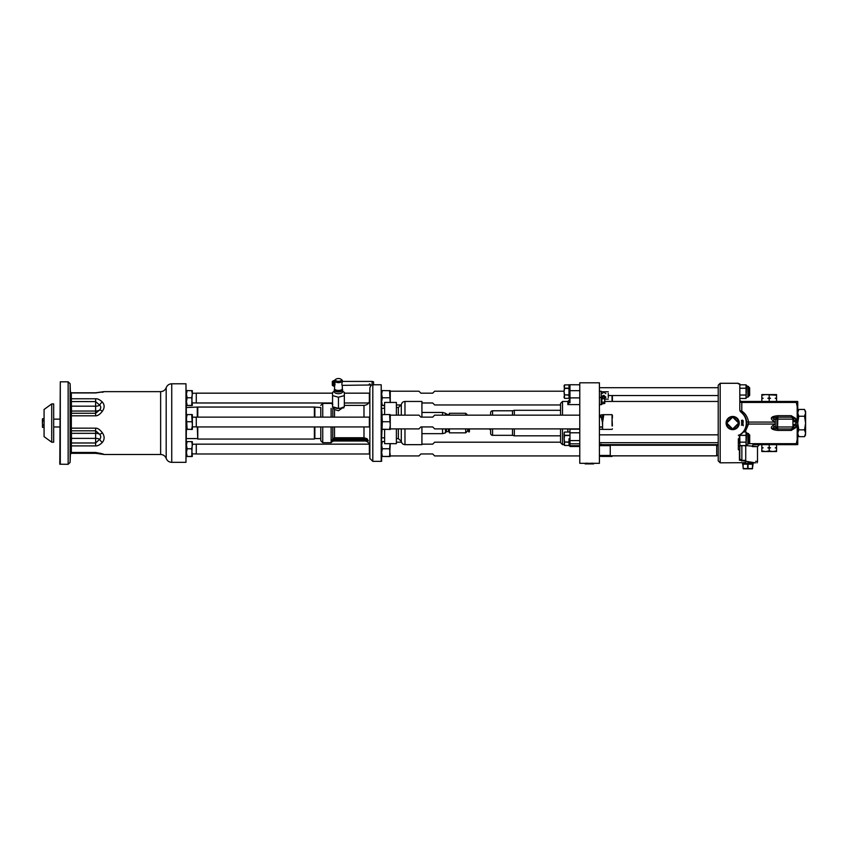 <?xml version="1.0" encoding="UTF-8"?>
<svg xmlns="http://www.w3.org/2000/svg" width="848" height="848" viewBox="0 0 848 848"><rect width="100%" height="100%" fill="white"/><g stroke="black" fill="none" stroke-linecap="round" stroke-linejoin="round"><path stroke-width="1.27" d="M197.277 407.549L197.277 417.121M197.277 426.936L197.775 439.063L314.364 439.063L314.364 426.936M186.465 421.689L185.977 462.33L185.977 383.784L186.465 421.689M102.364 432.777C99.863 429.586 97.615 428.039 95.623 428.166L71.338 428.166L71.486 438.374L95.623 438.374A5.152 2.417 180 0 1 99.672 439.296C101.082 437.759 101.082 436.084 99.672 434.25A3.933 0.933 -41.2 0 0 102.364 432.777C104.707 436.275 104.707 439.476 102.364 442.391C99.863 444.903 97.615 446.069 95.623 445.9L71.338 445.9L71.338 452.461L95.623 452.461L102.364 453.797C104.707 454.539 104.707 454.666 102.364 454.178C104.707 454.666 104.707 454.539 102.364 453.797A3.933 2.957 -76 0 1 101.41 453.765L95.623 452.715L70.405 453.118A0.986 0.88 2.9 0 1 70.405 453.086A0.986 0.88 2.9 0 0 70.405 453.129L70.352 453.351A0.986 0.922 180 0 1 71.338 452.461M71.37 453.161L95.623 453.161L100.944 453.881M70.405 392.539L70.352 453.351M70.395 392.083L70.236 387.483M70.458 407.581L70.405 409.075M70.236 404.199L70.289 402.694M70.501 410.188A0.986 0.869 -177.7 0 0 71.486 411.036L71.338 415.806L95.623 415.806C97.615 415.912 99.863 414.407 102.364 411.269C104.707 407.867 104.707 404.793 102.364 402.047C99.863 399.694 97.615 398.592 95.623 398.761L71.338 398.761L71.486 411.036L95.623 411.036L95.623 401.592L70.405 401.56M100.944 392.232A3.933 2.989 80.5 0 1 101.718 391.956A3.933 2.989 80.5 0 1 102.364 391.935C104.707 391.447 104.707 391.575 102.364 392.317C104.707 391.575 104.707 391.447 102.364 391.935L95.623 392.953L71.338 392.953L71.338 398.761A0.986 0.763 180 0 1 70.352 398.019M70.405 392.55L70.363 391.935L71.349 392.794L95.623 392.794L104.071 391.638L160.632 391.638C163.304 391.5 165.159 390.186 166.187 387.706L166.187 458.408C167.204 460.888 169.059 462.192 171.741 462.33L185.977 462.33M70.405 412.414A0.986 0.869 -177.3 0 0 71.391 413.273L95.623 413.273L99.672 409.997C101.082 408.217 101.082 406.595 99.672 405.153A3.933 2.014 -48.2 0 1 102.364 402.047M70.501 406.16L95.623 406.192A5.152 2.735 180 0 0 99.672 405.153L95.623 401.592L95.623 398.761M95.623 415.806L95.623 411.036A5.152 2.735 180 0 0 99.672 409.997A3.933 1.134 41.9 0 1 102.364 411.269M70.426 453.351L70.236 458.63L70.416 453.373M70.458 436.773L70.395 435.077M70.299 441.458L70.236 439.762M70.501 434.144A0.986 0.827 178 0 1 71.486 433.328L95.623 433.328A5.152 2.417 180 0 1 99.672 434.25L95.623 430.816L71.391 430.816A0.986 0.827 177.6 0 0 70.405 431.643M70.501 438.331L71.486 438.374L71.391 442.985L95.623 442.985L99.672 439.296A3.933 1.855 46.6 0 0 102.364 442.391M70.405 442.942L71.391 442.985L71.338 445.9A0.986 0.721 180 0 0 70.352 446.599M100.424 453.235A3.933 2.957 -76 0 0 101.41 453.765L102.014 453.828M100.456 453.521A3.933 2.989 99.5 0 0 101.718 454.157L101.718 454.157A3.933 2.989 99.5 0 0 102.364 454.178M71.391 452.715L96.312 452.737M71.391 452.768L71.391 452.768A0.986 0.848 -177.5 0 0 70.416 453.426M60.293 464.301L60.293 381.812L59.795 464.216L68.147 464.301L70.108 462.404L70.108 383.709L68.147 381.812L68.147 464.301M53.678 422.389L53.678 403.913L51.717 403.913L51.717 442.2L53.678 442.2L53.678 422.389M51.717 403.913L44.075 409.467L44.075 436.646L51.717 442.2M44.075 425.219L42.495 425.219L42.495 419.696L42.4 423.173M42.495 427.381L44.075 427.381L42.495 427.371L42.495 425.219M44.075 425.473L42.495 425.473L42.4 426.427M44.075 424.943L42.495 424.943M42.4 422.94L42.4 419.686M42.495 418.732L44.075 418.732L42.495 418.742L42.495 420.64L44.075 420.64M44.075 420.905L42.495 420.905M191.701 429.236L192.358 425.484L191.701 414.524L186.465 414.661L187.122 414.524L186.465 418.128L187.122 429.236L186.465 429.385L192.358 429.385L187.122 429.236M192.358 414.672L191.701 414.524L192.358 414.672L192.358 429.395L191.701 429.533M186.465 429.385L187.122 429.533M191.701 421.732L187.122 421.732M196.28 426.936L369.346 426.936L369.346 417.121L196.28 417.121L196.28 426.936M373.565 384.759L381.197 384.759L381.197 461.354L372.813 461.354L369.866 458.408L369.866 387.727M369.866 416.993L369.866 399.503L369.866 416.993M369.866 393.048L369.866 399.503C369.516 403.065 367.555 405.037 363.983 405.386L363.983 417.121M369.866 451.433L369.866 454.093M381.653 461.27L381.197 384.759M384.61 408.28L381.653 408.28L382.31 421.732L381.653 437.822L384.61 437.833M381.653 418.159L381.653 425.452M381.653 425.516L381.653 429.385L390.25 429.385L382.31 429.236M384.61 429.533L384.61 443.674L396.387 443.674L396.387 428.897M396.387 415.16L396.387 402.44L384.61 402.44L384.61 414.524M393.525 443.663L387.462 443.663M421.922 426.926L421.922 444.659L404.973 444.659L404.973 428.897M421.922 417.131L421.922 401.454L404.973 401.454C402.885 401.634 401.655 402.747 401.295 404.814L401.295 415.16M442.55 428.897L442.55 433.657L421.922 433.657M442.55 415.16L442.55 412.457L421.922 412.457M445.486 415.16L445.486 413.241L442.55 412.457M445.486 428.897L445.486 432.872L442.55 433.657M448.433 415.16L448.433 414.471L448.433 415.16M448.433 428.897L448.433 431.643L448.433 428.897M449.408 428.897L449.408 432.84L465.711 432.84L467.672 430.879L467.672 428.897M465.711 415.16L465.711 413.273L449.408 413.273L449.408 415.16M467.672 429.067L468.499 428.95M389.592 429.236L390.25 425.484L389.592 414.524L381.653 414.661L382.31 414.524L381.653 418.128M390.25 414.672L389.592 414.524L390.25 414.672L390.25 429.385L389.592 429.533M381.653 429.385L382.31 429.533M389.592 421.732L382.31 421.732M390.25 428.897L418.944 428.897L420.915 426.926L432.692 426.926L434.664 428.897L579.778 428.897M434.664 415.16L432.692 417.131L434.664 415.16L579.778 415.16M390.25 415.16L418.944 415.16L420.915 417.131L432.692 417.131M420.915 417.131L418.944 415.16M579.778 463.315L579.778 382.798L599.419 382.798L599.419 463.315L579.778 463.315M579.778 445.709L569.973 445.709L569.973 443.801L579.778 443.801L579.778 446.302M569.973 432.787L579.778 432.787L579.778 440.589L569.973 440.589L569.973 428.897M579.778 422.558L579.778 429.173L569.973 429.173M579.778 404.602L567.853 404.602L569.973 400.722L569.973 397.892L579.778 397.892L579.778 409.245M568.997 384.759L568.997 398.507L568.997 384.759L579.778 384.78L579.778 390.663L569.973 390.663L569.973 384.738L579.778 384.78L569.973 384.738M591.628 463.156L593.6 463.315L593.6 463.909L591.628 463.909M587.092 463.909L585.12 463.909L585.12 463.315L587.092 463.156M585.12 463.909L593.6 463.909M610.253 455.461L599.419 455.461L599.43 456.266L602.589 456.425L602.589 455.461M599.43 426.989L602.504 426.873L602.589 428.325L602.589 427L599.419 427.18L599.419 429.226L602.589 429.385L602.589 414.672L612.044 414.672L612.044 425.961M739.891 384.833L746.049 384.833L746.622 385.819L746.049 398.443L746.049 384.833M739.891 398.443L746.049 398.443M739.891 395.041L746.049 395.041M739.891 388.236L746.049 388.236M748.657 395.804L748.657 386.561L748.657 395.804L749.653 395.497L749.653 387.769L749.653 395.497M749.653 387.769L748.657 387.462M738.343 442.635L739.329 442.635L739.329 435.278L739.329 442.635M739.774 435.151L739.891 445.571L739.329 435.278M746.049 442.168L746.049 431.961L746.622 432.957L746.049 445.571L746.049 442.168L739.891 442.168M739.891 435.363L746.049 435.363M743.961 431.293L744.555 430.424L743.42 431.961L746.049 431.961M739.891 445.571L746.049 445.571M748.657 442.942L748.657 433.688L748.657 442.942L749.706 442.635L749.706 434.907L749.706 442.635M749.706 434.907L748.657 434.6M738.343 383.285L738.343 383.9L738.343 383.285L720.185 383.285L718.214 385.246L718.214 460.867L720.185 462.828L743.707 462.69M743.76 462.69L745.858 462.531M745.964 462.52L742.583 462.828L742.572 463.485L753.162 463.485L743.028 463.951M738.343 438.766L738.343 449.726L739.424 449.726L739.424 460.188L755.324 462.828M752.028 462.69L755.186 462.828M747.925 462.478L749.759 462.52M749.95 462.531L751.964 462.69M747.862 468.817L752.399 468.817L743.336 468.817L742.668 463.951L753.162 463.485L753.151 462.828L747.862 462.478M753.649 462.828L755.61 462.828M738.343 435.278L740.58 434.494C743.866 432.204 745.848 429.13 746.516 425.283C747.247 419.707 745.307 415.181 740.686 411.683L740.707 411.927C745.021 415.382 746.823 419.834 746.123 425.272C745.434 429.247 743.431 432.363 740.092 434.611L739.52 435.278M738.343 383.9L739.816 383.9L739.816 410.072L740.707 411.927M746.123 425.272L746.516 425.283C747.194 419.59 745.254 415.054 740.686 411.683A1.961 1.961 0 0 1 739.816 410.072L740.707 411.715M720.185 383.285L720.185 462.828M741.417 420.597L741.756 421.912L743.177 421.583L743.039 420.417L741.777 420.258M742.138 423.915L743.272 423.915L742.148 423.65M741.671 423.841L741.65 422.442L743.272 422.368L741.767 422.675L741.64 423.534M743.049 424.848L743.272 425.749L743.049 425.102L741.311 425.102L743.049 424.848M753.649 462.817L755.61 462.817L753.649 462.817M752.568 468.584L748.031 468.584L748.031 464.185L752.568 464.185L752.399 468.817L753.066 463.951L747.48 463.951M739.816 459.075L739.816 445.444A1.961 1.516 180 0 0 739.816 445.73L741.862 445.794L741.862 460.369L739.816 459.075L739.816 445.73L739.816 459.086A1.961 1.834 180 0 1 739.424 460.188M755.663 461.28L757.508 461.641L757.116 462.828M741.862 445.571L745.731 445.794L745.731 460.369C760.921 461.757 760.921 461.757 745.731 460.369L745.731 461.079L745.731 460.369L741.862 460.369L741.862 461.079M739.816 449.122L739.424 449.726M739.816 445.995L738.343 445.995L738.343 442.942M740.092 434.611L740.686 434.43M746.675 423.873L745.986 427.424M745.763 428.06L745.275 429.162M745.106 429.48L744.555 430.424M746.378 420.099L746.696 422.813M739.816 410.061A1.961 0.986 180 0 0 741.788 411.047A1.961 0.604 124.2 0 1 740.686 411.683L742.498 413.156M742.53 413.199L743.95 414.81M744.003 414.873L746.357 420.004M739.816 401.454A1.961 0.986 180 0 0 741.788 402.44L741.788 411.047C745.477 413.527 747.724 417.205 748.54 422.071L748.54 424.042L745.159 431.961M746.484 420.608L746.59 421.339A1.961 0.975 172.8 0 0 748.54 422.071L774.298 422.071L775.263 422.654M739.816 399.493A1.961 1.961 0 0 0 741.788 401.454L796.134 401.454L797.194 406.637L797.194 417.873L796.134 424.042L797.194 428.24L797.194 439.476L797.745 435.384L797.745 444.585L796.134 444.659L797.194 439.476M753.045 444.649L796.134 444.659L753.501 444.659A1.961 1.113 90 0 0 752.388 446.62L757.508 446.62L745.731 445.571M746.494 425.431L746.59 424.774A1.961 0.975 -172.8 0 1 748.54 424.042L774.298 424.042A2.947 1.113 -135 0 1 775.263 424.901M775.263 423.459L772.835 425.516C769.761 428.113 771.404 429.745 777.743 430.424L777.743 428.95L791.216 428.95L792.965 427.88L792.901 418.117M777.743 430.424L791.216 430.424L795.594 427.742L796.071 425.516L795.594 418.371L791.216 415.69L777.743 415.69C771.404 416.368 769.761 418 772.835 420.597L774.298 422.071A2.947 1.113 135 0 0 775.263 421.212M772.835 420.597A2.947 1.113 135 0 0 774.298 419.124L775.263 420.089M741.788 401.454L741.788 402.44L796.134 402.44L796.134 401.454L797.194 401.454L797.745 401.528L797.745 410.729L797.194 406.637M791.375 417.174L792.965 418.234A2.947 1.346 -27 0 0 795.594 418.371M778.453 417.163L791.216 417.163A1.961 1.961 0 0 1 792.965 418.234M776.217 417.205L776.768 417.184M797.194 417.873L797.745 413.856L797.745 432.257L797.194 428.24M796.134 424.042L795.986 424.042A2.947 1.473 -4.3 0 0 793.06 425.516M796.134 422.071L795.986 422.071A2.947 1.473 4.3 0 1 793.06 420.597M796.071 425.516A2.947 1.473 -2.6 0 0 793.134 426.989L792.965 427.88A2.947 1.346 27 0 1 795.594 427.742M772.835 425.516A2.947 1.113 -135 0 1 774.298 426.989C773.079 428.42 769.942 428.102 777.743 428.95L777.68 428.95A1.961 0.742 90 0 1 776.938 426.989L776.938 419.124L775.263 419.124L793.134 419.124A2.947 1.473 2.6 0 0 796.071 420.597M777.743 415.69L777.743 417.163C769.952 418 773.069 417.704 774.298 419.124L775.263 419.124L777.224 417.163L791.216 417.163L777.224 417.163M791.216 430.424L791.216 428.95L777.849 428.95L777.595 426.989L774.298 426.989L775.263 426.025M791.216 428.95A1.961 1.961 0 0 0 792.965 427.88A2.947 1.346 -153 0 1 793.336 427.54M797.745 410.729L797.745 413.856M797.745 432.257L797.745 435.384M797.745 412.902L798.795 416.251L797.745 422.961M798.795 416.251L804.551 416.251L805.6 412.902L805.091 410.527M797.745 423.152L798.795 429.862L804.551 429.862L805.6 423.152L804.551 416.251M797.904 411.545L798.795 409.446L797.745 412.806M797.745 411.269L798.795 409.446L804.551 409.446L805.6 412.806L805.6 411.269M805.176 410.739L805.6 412.806M798.169 435.374L797.745 433.307L798.795 436.667L804.551 436.667L805.6 433.307L804.551 429.862M805.43 434.568L804.551 436.667L805.6 434.844M798.795 429.862L797.745 433.211M805.6 433.211L805.6 423.152M805.6 422.961L805.6 412.902M761.833 444.818L761.833 447.468L763.158 447.85L761.833 447.468M761.833 447.85L761.833 451.539L765.511 451.539L761.833 450.882M769.687 444.659L768.712 444.659M769.2 444.818L769.2 447.468L770.525 447.85L767.875 447.85L769.2 447.468M767.875 447.85L769.2 448.221L769.2 450.882L765.511 451.539L772.878 451.539L769.2 450.882M761.833 448.221L763.158 447.85M776.567 444.818L776.567 447.85L775.242 447.85L776.567 447.468M775.242 447.85L776.567 448.221L776.567 450.882L772.878 451.539L776.567 451.539L776.567 450.882M769.2 448.221L770.525 447.85M776.938 419.124A1.961 0.742 -90 0 1 777.68 417.163L781.644 417.163M761.833 394.574L761.833 395.232L765.511 394.574L776.567 395.232L776.567 394.574L761.833 394.574M761.833 401.295L761.833 398.645L763.158 398.263L761.833 397.892L761.833 395.232M761.833 397.892L761.833 398.645M776.567 401.295L776.567 398.645L775.242 398.263L776.567 397.892L776.567 395.232M776.567 397.892L776.567 398.645M768.712 401.454L769.687 401.454M769.2 401.295L769.2 398.645L767.875 398.263L769.2 397.892L769.2 395.232M769.2 397.892L770.525 398.263L769.2 398.645M763.158 398.263L761.833 398.263M770.525 398.263L767.875 398.263M776.567 398.263L775.242 398.263M743.039 420.417L742.265 420.152M742.265 420.417L743.092 421.096L742.297 421.763L741.703 420.608L743.092 421.096L741.703 421.573L742.265 420.417M732.683 429.65A6.593 6.593 0 0 0 739.276 423.057A6.593 6.593 0 0 0 732.683 416.463A6.593 6.593 0 0 0 726.1 423.057A6.593 6.593 0 0 0 732.683 429.65M726.598 422.887L732.683 428.982L738.608 423.057L732.683 417.131L726.598 423.226L732.683 429.639L733.17 429.162A6.127 6.127 0 0 0 738.799 423.534L738.799 422.58A6.127 6.127 0 0 0 733.17 416.951L732.206 416.951A6.127 6.127 0 0 0 726.577 422.58L726.577 423.534A6.127 6.127 0 0 0 732.206 429.162L732.683 429.639L739.276 423.057L732.524 416.972L726.598 423.226A6.127 6.127 0 0 1 726.566 423.173M718.214 444.659L599.419 444.659M718.214 401.454L604.794 401.454M610.253 455.853L610.253 445.242L716.698 445.242L716.698 455.853L610.253 455.853M601.211 391.235L599.494 391.235L601.211 391.225L601.211 404.666L599.419 404.666L601.211 404.666M601.211 397.426L599.419 397.426M604.794 400.468L604.794 403.436L601.836 403.892L601.836 396.567L604.338 397.087L604.794 400.468L604.794 397.956M605.843 393.62L603.882 392.2L601.91 393.62M601.91 397.299L603.882 395.306L605.843 397.299L603.882 398.708M608.292 393.355L608.292 397.553M602.981 397.087L602.981 395.56M601.91 396.504L602.981 397.553M605.801 396.959L604.794 397.776M601.836 398.793L604.338 398.793M601.836 402.196L604.338 402.196L604.794 400.51M604.794 403.033L604.338 402.196M599.419 387.663L599.419 395.073M602.992 445.645L603.14 444.659M602.589 445.645L602.589 444.659M601.773 445.645L602.048 444.776M612.044 455.853L612.044 456.425L612.044 455.853M612.044 395.56L612.044 401.454M612.404 395.56L612.404 401.454M602.652 422.028L603.723 415.276L602.589 415.668M602.504 424.604C602.366 418.287 600.66 417.725 602.504 417.576M602.589 417.057L600.999 417.068L601.667 418.191L602.048 417.746M599.419 417.184L601.221 417.184M612.044 418.096L612.404 425.961M612.404 418.096L612.404 415.297M562.51 428.897L562.51 444.659L564.132 444.659L564.132 443.864L564.609 445.486L568.997 445.486L564.609 445.486L564.132 438.766L564.609 442.009L568.997 442.009M569.57 402.408L569.782 401.867M569.973 397.892L569.973 390.663M567.853 404.602L567.853 401.454L562.51 401.454L562.51 415.16M569.973 443.801L569.973 440.589M568.997 438.766L568.997 445.645L568.997 438.766M568.997 435.289L564.609 435.289L564.132 438.766L564.132 433.667L564.609 435.289M568.997 435.522L564.609 435.522M568.997 442.253L564.609 442.009M564.609 442.253L564.132 443.864M564.132 432.872L564.609 432.045L568.997 432.045L564.609 432.045L564.132 433.667M562.51 444.659L560.549 442.698L560.549 428.897M560.549 415.16L560.549 403.415L562.51 401.454M514.333 415.16L514.333 410.294L560.549 410.294M512.489 428.897L512.489 435.331L514.333 435.819L514.333 428.897M512.489 415.16L512.489 410.782L492.582 410.782A1.961 1.961 90 0 0 490.621 412.753L490.621 415.16M512.489 435.331L492.582 435.331L492.582 428.897M488.66 428.897L488.66 428.95A1.961 1.961 90.9 0 1 490.621 430.911L490.621 433.36A1.961 1.961 -90 0 0 492.582 435.331M469.4 428.897L469.4 431.855L469.4 428.95L488.66 428.95M469.4 431.855L468.605 431.855L468.605 428.897M568.997 387.324L568.997 395.952M568.987 398.359L564.567 398.359L564.079 391.638L564.567 394.882L568.987 394.882L568.987 398.359L564.567 398.359L564.079 396.737L564.079 397.532M568.987 388.395L564.567 388.395L564.079 391.638L564.567 384.907L568.987 384.907L568.987 394.882M568.987 388.151L564.567 388.151L564.079 386.529M568.987 395.115L564.567 394.882M564.567 395.115L564.079 396.737M390.25 455.938L418.944 455.938L420.915 453.966L432.692 453.966L434.664 455.938L579.778 455.938M434.664 442.19L432.692 444.161L434.664 442.19L560.549 442.19M421.922 444.161L432.692 444.161M396.387 442.19L401.486 442.19M389.592 456.574L381.653 456.425L390.25 456.425L389.592 448.772L382.31 448.772L381.653 452.525L382.31 456.277M390.25 443.546L389.592 456.277M381.653 456.425L382.31 456.574M384.61 441.564L382.31 441.564L381.653 445.168L382.31 448.772M389.592 448.772L390.101 443.546M381.653 441.713L382.31 441.564L381.653 441.702M396.387 404.952L401.274 404.952M421.922 402.98L432.692 402.98L434.664 404.952L560.549 404.952M434.664 391.204L432.692 393.175L434.664 391.204L564.079 391.204M390.25 391.204L418.944 391.204L420.915 393.175L432.692 393.175M390.197 402.567L389.592 390.568L390.25 390.716L390.25 402.567M384.61 405.577L382.31 405.577M384.61 405.28L381.653 405.439M389.592 397.776L382.31 397.776L381.653 401.528L382.31 405.28M390.25 390.716L382.31 390.568L381.653 394.172L382.31 397.776M381.653 390.716L382.31 390.568L381.653 390.705M420.915 393.175L418.944 391.204M364.778 440.78L368.318 440.822L367.046 438.702L363.983 437.748L334.525 437.748L332.819 438.734L333.667 439.179L332.554 440.441L334.525 440.716L333.412 440.907M343.8 407.082L338.447 410.75L334.525 409.552L333.041 407.051M367.046 438.702L366.537 439.434L363.983 438.596L334.525 438.596L333.667 439.179M332.819 426.936L332.723 438.925L333.518 439.434L366.537 439.434L367.597 440.441L332.554 440.441A0.975 0.795 92.9 0 0 332.077 440.653L334.525 440.716L332.077 441.172M332.723 438.925L332.077 440.653M368.318 440.822A0.975 0.912 84.4 0 0 367.597 440.441L364.566 440.759M320.777 407.549L320.777 417.121M320.777 426.936L320.777 440.727L320.777 438.575L314.862 438.575L314.862 426.936M314.862 417.121L314.862 407.549M186.465 407.538L197.775 407.051L197.775 417.121M197.775 426.936L197.775 439.052M314.364 417.121L314.364 407.051L197.775 407.051M331.123 426.936L331.123 442.698L332.819 441.077A0.975 0.965 105 0 1 333.667 440.568M344.341 393.165L369.346 393.165L369.346 401.92M332.554 393.165L196.28 393.165L196.28 402.98L332.554 402.98M191.701 405.577L186.465 405.429L192.358 405.439L191.701 397.776L187.122 397.776L186.465 401.528L187.122 405.28M191.701 397.776L192.358 394.172L191.701 390.568L192.358 390.716L191.701 405.28M186.465 405.439L187.122 405.577M192.358 390.716L187.122 390.568L186.465 394.172L187.122 397.776M186.465 390.716L187.122 390.568L186.465 390.705M369.325 444.161L196.28 444.161L196.28 453.977L369.346 453.977L369.346 444.193M191.701 456.574L186.465 456.425L192.358 456.425L191.701 448.772L187.122 448.772L186.465 452.525L187.122 456.277M191.701 448.772L192.358 445.168L191.701 441.564L192.358 441.713L191.701 456.277M186.465 456.425L187.122 456.574M192.358 441.702L187.122 441.564L186.465 445.168L187.122 448.772M186.465 441.713L187.122 441.564L186.465 441.702M336.274 408.227A5.205 2.438 180 0 0 336.423 408.259A5.205 2.438 180 0 0 338.447 408.45A5.205 2.438 0 0 0 340.472 408.259L344.341 406.786L344.341 392.423L342.624 391.31M334.695 390.843A4.176 1.961 0 0 0 334.271 391.702A4.176 1.961 0 0 0 338.447 393.673A4.176 1.961 0 0 0 342.624 391.702A4.176 1.961 0 0 0 342.2 390.843M340.758 408.195L338.447 408.386L338.447 397.214L344.341 395.624M334.271 391.31L332.554 392.423L332.554 395.624L338.447 397.214M338.447 408.386L332.554 406.786L332.554 395.624M335.013 407.909A5.3 2.491 0 0 0 338.447 408.503A5.3 2.491 0 0 0 341.882 407.909M334.684 389.115A4.176 1.961 0 0 0 334.271 389.974A4.176 1.961 0 0 0 338.447 391.935A4.176 1.961 0 0 0 342.624 389.974A4.176 1.961 0 0 0 342.21 389.115M335.045 389.508A3.551 1.664 0 0 0 334.896 389.974A3.551 1.664 0 0 0 335.278 390.716A3.551 1.664 0 0 0 339.264 391.596A3.551 1.664 0 0 0 341.998 389.974A3.551 1.664 0 0 0 341.85 389.508M335.999 390.027L335.999 391.182M340.896 390.027L340.896 391.182M334.642 385.469L334.525 388.585A3.933 1.844 0 0 0 338.447 390.43A3.933 1.844 0 0 0 342.38 388.585L342.253 385.469M342.38 385.225C341.733 385.257 341.733 384.038 342.38 381.547L342.38 380.773A3.933 1.844 0 0 0 341.776 379.798A3.933 1.844 0 0 0 341.256 379.491M334.525 385.225C335.161 385.257 335.161 384.038 334.525 381.547L334.525 380.773A3.933 1.844 0 0 0 338.447 382.618A3.933 1.844 0 0 0 342.38 380.773M335.638 379.491A3.933 1.844 0 0 0 335.119 379.798A3.933 1.844 0 0 0 334.525 380.773M341.405 379.915A2.957 1.389 0 0 0 340.949 379.183A2.957 1.389 0 0 0 335.946 379.183A2.957 1.389 0 0 0 335.49 379.915A2.957 1.389 0 0 0 338.447 381.303A2.957 1.389 0 0 0 341.405 379.915M369.633 383.847L369.145 384.303L370.12 384.303L369.633 383.847M372.102 382.459L372.102 384.303M373.565 384.123L373.565 381.812L372.102 381.42L342.38 381.42M373.565 382.649L373.565 381.812M334.282 385.988L334.282 380.784M333.296 385.988L333.296 380.784M332.321 385.13L332.321 381.642M171.741 462.33L171.741 383.784L185.977 383.784M171.741 383.784C169.059 383.921 167.204 385.225 166.187 387.706L166.187 458.408C165.159 455.927 163.304 454.613 160.632 454.475L160.632 391.638M70.352 415.584L71.338 415.806L71.338 428.166L70.352 428.314M70.352 392.041A0.986 0.943 180 0 0 71.338 392.953M95.623 445.9L95.623 428.166M70.405 453.797A0.986 0.943 0 0 1 71.338 453.161M372.813 461.323L372.813 385.151M398.359 415.16L398.359 407.496L396.387 407.496M398.359 428.897L398.359 438.617L396.387 438.617M401.295 428.897L401.295 441.299L398.359 438.617M404.973 415.16L404.973 401.454M446.461 428.897L446.461 431.643L445.486 432.618M446.461 415.16L446.461 414.471L446.461 415.16M465.711 428.897L465.711 432.84M747.915 396.705L747.915 386.561M747.915 443.843L747.915 433.688M747.692 464.185L747.692 468.584L743.166 468.584L743.092 464.185L748.031 464.185M748.657 443.674L796.134 443.674M791.216 415.69L791.216 417.163M777.849 417.163L777.595 426.989L793.134 426.989M775.263 419.124L775.263 426.989L776.938 426.989M726.577 423.534L732.206 429.162M732.206 416.951L726.577 422.58M733.17 429.162L738.799 423.534M738.799 422.58L733.17 416.951M602.366 396.101A2.279 1.134 0 0 0 602.981 396.408M602.027 444.659L602.165 445.645M602.589 414.831L600.776 414.937L600.024 417.184L600.776 414.937L602.589 423.099M567.853 432.045L567.853 428.897M492.582 415.16L492.582 410.782M490.621 428.897L490.621 430.911M334.525 438.596L334.525 426.936M334.525 417.121L334.525 409.552M363.983 426.936L363.983 438.596M332.819 406.934L332.819 417.121M331.123 408.323L331.123 417.121M334.229 440.759L332.819 441.363M333.54 440.992L365.721 440.992L333.54 440.992M334.525 440.716L333.667 440.875M332.819 404.401L331.123 403.415L322.738 403.415L322.738 417.121M322.738 426.936L322.738 442.698L320.777 440.727M369.633 384.738L369.145 384.303L370.12 384.303L369.633 384.738M70.363 454.178L71.349 453.32L95.623 453.32L104.071 454.475L160.632 454.475M70.246 387.684L70.108 383.709M70.246 458.429L70.108 462.404M60.293 381.812L68.147 381.812M53.678 426.989L59.795 426.989M53.678 419.124L59.795 419.124M192.358 426.873L196.28 426.873M192.358 417.184L196.28 417.184M371.053 385.352L369.866 387.706M398.359 407.496L401.295 404.814M401.295 441.299C401.655 443.366 402.885 444.479 404.973 444.659M449.122 415.16L445.486 413.495M446.461 431.643L448.433 431.643L449.408 430.678M465.711 413.273L467.661 415.16M599.494 387.706L718.214 387.706M608.292 395.56L718.214 395.56M746.622 397.447L748.657 396.705M746.622 385.819L748.657 386.561M599.419 434.844L718.214 434.844M599.419 442.698L718.214 442.698M746.622 444.585L748.657 443.843M746.622 432.957L748.657 433.688M743.336 468.817L742.668 463.951M746.516 425.283C745.774 429.321 743.696 432.459 740.272 434.695M759.469 444.659L757.508 446.62L757.508 461.641M775.263 426.989L777.224 428.95M797.745 434.844L798.795 436.667M610.253 445.645L599.419 445.645M716.698 455.461L718.214 455.461M716.698 445.645L718.214 445.645M601.836 396.567L601.211 396.567M601.211 391.776L608.292 391.776M604.794 399.132L608.292 399.132M602.165 396.398A2.279 2.279 0 0 0 602.652 397.087M601.836 404.422L601.211 404.422M599.472 456.256L602.589 456.256M600.999 444.098L601.667 445.232M612.373 455.853L612.044 456.425L602.589 456.425M599.472 429.226L602.578 429.226M602.578 423.12L602.197 418.817L602.589 423.163M612.404 428.759L612.044 429.385L602.589 429.385M569.973 446.504L579.778 446.504M568.997 445.645L569.973 445.645M568.997 431.897L569.973 431.897M514.333 435.819L560.549 435.819M512.489 410.782L514.333 410.294M567.853 401.454L569.973 399.334M569.973 400.722L569.973 402.789M568.997 398.507L569.973 398.507M568.987 384.907L564.567 384.907L564.079 385.745M364.375 440.748C367.746 441.267 369.569 443.228 369.866 446.62M363.983 405.386L344.341 405.386M331.123 442.698L322.738 442.698M322.738 403.415L320.777 405.386M314.364 407.051L320.777 407.538M186.465 438.575L197.277 438.575M344.341 402.98L368.721 402.98M192.358 393.239L196.28 393.239M192.358 402.917L196.28 402.917M192.358 444.225L196.28 444.225M192.358 453.903L196.28 453.903M342.624 391.14L344.097 392.242M334.271 391.14L332.808 392.242M343.747 408.015L343.747 407.104M334.271 391.702L334.271 389.974M342.624 391.702L342.624 389.974M335.946 379.183L335.119 379.798M340.949 379.183L341.776 379.798M373.565 384.96L342.062 385.352M334.833 385.352L334.282 385.352M334.282 386.328L332.321 385.352M332.321 381.409L334.282 380.434"/></g></svg>
